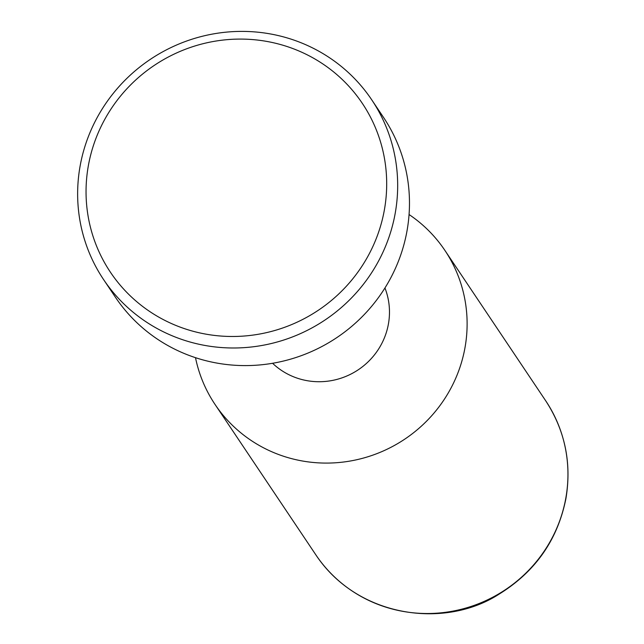<?xml version="1.0" encoding="UTF-8"?>
<svg xmlns="http://www.w3.org/2000/svg" width="644" height="644" viewBox="0 0 644 644"><rect width="100%" height="100%" fill="white"/><g stroke="black" fill="none" stroke-linecap="round" stroke-linejoin="round"><path stroke-width="0.97" d="M99.603 129.653A151.63 147.371 146.2 0 1 358.772 98.307A151.63 147.371 146.2 0 1 250.733 335.379A151.63 147.371 146.2 0 1 99.603 129.653M92.06 127.818A161.411 156.886 146.2 0 1 225.698 32.2A161.411 156.886 146.2 0 1 371.733 99.828A161.411 156.886 146.2 0 1 325.003 320.012A161.411 156.886 146.2 0 1 103.579 279.56A161.411 156.886 146.2 0 1 92.06 127.818M371.733 99.828L383.534 117.433A161.411 156.886 146.2 0 1 336.804 337.617A161.411 156.886 146.2 0 1 115.381 297.166L103.579 279.56M384.943 287.973A69.174 67.234 146.2 0 1 358.33 369.737A69.174 67.234 146.2 0 1 272.589 363.28M409.061 214.532A138.347 134.467 146.2 0 1 444.875 250.371A138.347 134.467 146.2 0 1 404.826 439.103A138.347 134.467 146.2 0 1 215.032 404.432A138.347 134.467 146.2 0 1 195.494 357.678M444.875 250.371L545.71 400.801A138.347 134.467 146.2 0 1 505.653 589.534A138.347 134.467 146.2 0 1 315.858 554.862L215.032 404.432M545.71 400.801C565.07 430.554 571.808 463.149 565.923 498.585C557.68 539.744 535.494 571.534 499.366 593.961C445.213 629.365 357.645 617.87 315.858 554.862"/></g></svg>
